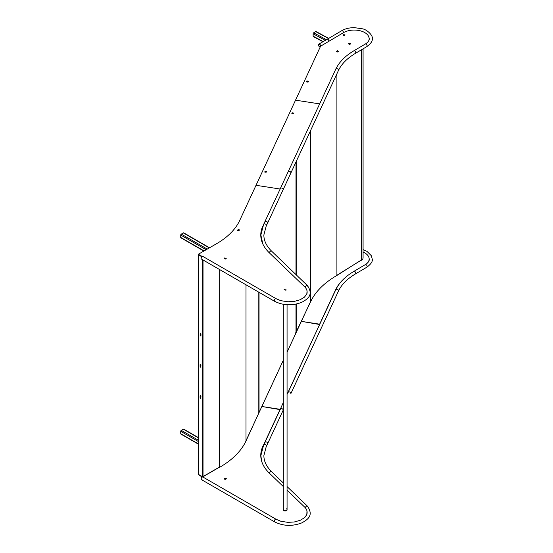 <?xml version="1.0" encoding="UTF-8"?>
<svg xmlns="http://www.w3.org/2000/svg" width="553" height="553" viewBox="0 0 553 553"><rect width="100%" height="100%" fill="white"/><g stroke="black" fill="none" stroke-linecap="round" stroke-linejoin="round"><path stroke-width="0.83" d="M296.208 304.081L296.208 332.436L295.758 332.816L310.62 301.738A101.572 58.646 180 0 1 336.908 275.449L361.123 260.11M361.42 260.269A6.173 3.567 -0 0 0 363.079 257.836L363.079 48.837M336.908 275.18L336.915 73.784M361.42 49.811L361.282 260.138M296.208 332.436L295.689 332.754M322.966 41.738L313.288 36.526A0.795 0.442 -61.7 0 1 313.122 36.159L313.122 33.795A0.795 0.442 -61.7 0 1 313.662 32.807L315.639 31.583A0.795 0.442 -61.7 0 1 316.019 31.535L328.731 38.378M198.783 474.598L202.612 476.81L219.375 467.133M201.734 256.751L198.61 254.802L198.61 474.502L198.61 473.976L198.61 474.502L202.612 476.727M200.946 335.795L200.946 333.839L200.227 333.079L200.103 335.305L200.946 335.795M200.103 395.865L200.103 397.821L200.822 398.582L200.946 396.349L200.297 395.568M200.103 364.579L200.103 366.535L200.822 367.303L200.946 365.07L200.297 364.282M200.884 336.024L200.227 335.236L200.297 333.051M200.884 398.533L200.227 397.745L200.227 395.789M200.884 367.254L200.227 366.466L200.227 364.51M201.831 256.661L198.734 254.878M219.665 467.306A101.766 58.756 -0 0 0 246.002 440.962L258.811 413.036L258.451 413.215L258.811 413.036L258.811 292.184M219.665 269.588L219.534 467.167M200.725 256.018L200.138 255.873M198.492 444.232L180.893 434.07A0.795 0.456 -60 0 1 180.727 433.711L180.727 431.34A0.795 0.456 -60 0 1 181.287 430.365L183.34 429.183A0.795 0.456 -60 0 1 183.734 429.142L198.492 437.665M203.857 251.062L180.893 237.804A0.795 0.456 -60 0 1 180.727 237.437L180.727 235.073A0.795 0.456 -60 0 1 181.287 234.099L183.34 232.917A0.795 0.456 -60 0 1 183.734 232.875L209.546 247.772M283.316 304.316L283.316 509.32A1.873 1.078 0 0 0 283.869 510.08A1.873 1.078 0 0 0 285.908 510.315A1.873 1.078 0 0 0 287.062 509.32A1.873 1.078 0 0 0 286.731 508.712M285.072 289.551L284.249 289.551M285.576 290.159L286.226 290.014L285.576 290.159M283.869 510.08A1.873 1.078 0 0 0 285.908 510.315A1.873 1.078 0 0 0 287.062 509.32L287.062 509.928A1.873 1.078 0 0 1 285.908 510.924A1.873 1.078 0 0 1 283.869 510.695A1.873 1.078 0 0 1 283.316 509.928L283.316 509.32A1.873 1.078 0 0 0 283.869 510.08M287.062 352.164L295.993 332.913L295.634 333.106L295.993 332.913L295.993 304.129L296.007 332.871M259.025 292.309L259.025 412.573L258.514 412.863M285.058 289.101L284.097 289.33L285.058 289.101M285.134 289.502L284.187 289.502M286.15 289.848L285.431 290.021L286.15 289.848M368.754 40.68A14.966 8.641 0 0 0 369.155 38.696A14.966 8.641 0 0 0 359.837 30.698A14.966 8.641 0 0 0 343.489 32.662L320.588 46.189L256.025 185.296L280.129 189.022L256.025 185.296L239.649 220.578A89.793 51.844 180 0 1 215.497 244.336L198.333 254.249L202.149 256.447M306.625 294.452A17.959 10.369 0 0 0 307.122 292.025A17.959 10.369 0 0 0 304.993 287.125L269.311 252.811A59.862 34.562 180 0 1 260.774 235.018A59.862 34.562 180 0 1 262.82 226.053M307.046 293.332A17.959 10.369 0 0 0 307.122 292.371A17.959 10.369 0 0 0 307.122 292.198M201.866 256.633L198.333 254.249M226.136 258.528L224.656 258.299L224.421 258.818M239.249 230.186L237.984 229.993L237.749 230.49M261.265 230.933A59.862 34.562 0 0 0 260.774 235.191M224.656 257.954L224.269 258.79L225.894 259.046L226.288 258.21L224.656 258.299M239.401 229.868L237.984 229.647L237.603 230.463L239.02 230.684L239.401 229.868M237.984 229.993L237.984 229.647M305.083 287.221L306.376 285.452L307.675 286.247M202.032 259.081A1.493 0.864 120 0 1 201.458 259.074A1.493 0.864 -60 0 1 201.147 258.389A1.493 0.864 -60 0 1 201.804 256.882A1.493 0.864 -60 0 1 202.951 256.481A1.493 0.864 120 0 0 202.204 256.557A1.493 0.864 120 0 0 201.23 257.878A1.493 0.864 120 0 0 201.458 259.074L274.592 301.302C283.205 305.56 292.205 305.92 301.599 302.38C309.3 298.316 313.122 294.12 307.475 285.652L271.71 251.256A1.493 1.051 133.9 0 0 270.279 251.311A1.493 1.051 133.9 0 0 269.394 252.783A1.493 1.051 133.9 0 0 269.394 252.894M290.864 172.799A1.493 1.182 -155.1 0 0 288.058 171.942L280.316 188.635A1.493 1.182 24.9 0 1 283.032 189.893L290.774 173.2A1.493 1.182 -155.1 0 0 290.864 172.799M327.321 39.215L328.081 39.277L329.146 41.136M280.226 189.043A1.493 1.182 24.9 0 1 280.316 188.635L335.706 69.291A1.493 1.182 24.9 0 1 338.415 70.549C341.464 64.051 347.139 58.314 355.441 53.344L366.819 46.625A1.493 0.871 59.4 0 0 367.123 45.94A1.493 0.871 59.4 0 0 366.459 44.44A1.493 0.871 59.4 0 0 365.291 44.053C367.98 42.346 369.3 40.556 369.259 38.675L368.664 36.498M327.328 39.208L318.846 44.122A1.493 0.864 -120.1 0 1 319.599 44.199A1.493 0.864 -120.1 0 1 320.65 46.148A1.493 0.864 -120.1 0 0 319.599 44.199A1.493 0.864 -120.1 0 0 318.846 44.122A1.493 0.864 -120.1 0 0 318.784 44.164M202.889 256.454A1.493 0.864 120 0 0 202.827 256.412A1.493 0.864 120 0 0 202.08 256.481A1.493 0.864 120 0 0 201.098 257.802A1.493 0.864 120 0 0 201.333 259.004A1.493 0.864 120 0 0 201.396 259.032M295.537 100.169L319.641 103.895L295.537 100.169M369.093 39.837A14.966 8.641 0 0 0 369.155 39.042A14.966 8.641 0 0 0 369.155 38.869M344.872 35.192L344.097 34.77L343.392 35.205M350.422 44.019L349.489 43.514L348.763 43.964M338.318 51.512L337.385 51.007L336.535 51.533M308.353 81.519L306.874 81.291L306.59 81.913M344.097 34.431L343.095 35.046L344.16 35.627L345.169 35.012L344.097 34.77M348.466 43.805L349.696 44.468L350.72 43.832L349.489 43.169L348.466 43.805M338.616 51.325L337.385 50.662L336.238 51.374L337.468 52.037L338.616 51.325M308.498 81.201L306.874 80.952L306.438 81.885L308.062 82.141L308.498 81.201M337.385 51.007L337.385 50.662M349.489 43.514L349.489 43.169M266.366 171.769L265.094 171.568L264.866 172.066M293.477 113.344L292.212 113.151L291.977 113.648M266.511 171.444L265.094 171.23L264.714 172.045L266.131 172.266L266.511 171.444M293.629 113.026L292.212 112.805L291.832 113.621L293.249 113.842L293.629 113.026M292.212 113.151L292.212 112.805M320.505 46.369A1.493 0.864 -120.1 0 0 319.475 44.268A1.493 0.864 -120.1 0 0 318.722 44.199A1.493 0.864 -120.1 0 0 318.493 45.394A1.493 0.864 -120.1 0 0 319.475 46.715A1.493 0.864 -120.1 0 0 320.222 46.791A1.493 0.864 -120.1 0 0 320.367 46.666M287.062 394.4L319.641 324.507L301.35 321.362L319.641 324.189L335.512 290A71.835 41.475 180 0 1 343.019 279.666M367.296 263.166A14.966 8.641 -0 0 0 369.155 258.991A14.966 8.641 -0 0 0 363.079 252.044M368.803 261.203A14.966 8.641 -0 0 0 369.155 259.336A14.966 8.641 -0 0 0 369.155 259.163M305.097 507.675L306.397 506.023L307.696 506.818M202.052 479.658A1.493 0.864 -60 0 1 201.479 479.645L274.613 521.873C283.226 526.138 292.226 526.497 301.62 522.951C309.321 518.887 313.143 514.698 307.496 506.223L287.062 486.571M338.436 291.12L290.795 393.777A1.493 1.182 -155.1 0 0 288.078 392.512L335.726 289.862A1.493 1.182 24.9 0 1 338.436 291.12C341.484 284.622 347.16 278.892 355.461 273.922L366.839 267.203A1.493 0.871 59.4 0 0 367.144 266.518A1.493 0.871 59.4 0 0 366.48 265.011A1.493 0.871 59.4 0 0 365.312 264.624C367.994 262.924 369.321 261.127 369.28 259.253L369.003 257.767M201.416 479.61A1.493 0.864 -60 0 1 201.347 479.575L201.479 479.645A1.493 0.864 -60 0 1 201.168 478.96A1.493 0.864 -60 0 1 201.817 477.46A1.493 0.864 -60 0 1 202.972 477.059L276.113 519.281A1.493 0.864 -60 0 0 275.366 519.357A1.493 0.864 -60 0 0 274.302 521.189A1.493 0.864 -60 0 0 274.613 521.873M280.247 409.614A1.493 1.182 24.9 0 1 283.136 410.063A1.493 1.182 24.9 0 1 283.046 410.464L267.576 443.81A1.493 1.182 -155.1 0 0 264.859 442.552L280.336 409.206M201.347 479.575A1.493 0.864 -60 0 1 201.119 478.373A1.493 0.864 -60 0 1 202.101 477.059A1.493 0.864 -60 0 1 202.847 476.983A1.493 0.864 -60 0 1 202.91 477.025M201.479 479.645A1.493 0.864 -60 0 1 201.251 478.449A1.493 0.864 -60 0 1 202.225 477.128A1.493 0.864 -60 0 1 202.972 477.059L202.847 476.983M283.316 486.571L269.311 473.105A59.862 34.562 180 0 1 260.774 455.313A59.862 34.562 180 0 1 263.428 445.137A120.775 69.726 -0 0 0 264.659 442.663L280.136 409.317L261.846 406.49L280.136 409.635L283.316 402.46M304.655 517.567A17.959 10.369 -0 0 0 307.122 512.32A17.959 10.369 -0 0 0 304.993 507.419L287.062 490.172M306.68 514.954A17.959 10.369 -0 0 0 307.122 512.659A17.959 10.369 -0 0 0 307.122 512.493M202.101 477.059L198.333 474.536L202.46 476.921M226.136 478.822L224.656 478.594L224.421 479.105M262.661 447.038A59.862 34.562 -0 0 0 260.774 455.485M224.269 479.085L224.656 478.248L226.288 478.504L225.894 479.333L224.269 479.085M224.656 478.594L224.656 478.248M296.208 161.497L296.208 274.813M310.62 301.738L310.62 130.446M336.908 275.104L336.908 73.812M313.662 32.807L326.47 39.705M313.122 33.795L325.33 40.369M315.639 31.583L328.51 38.51M313.122 36.159L323.215 41.593M200.262 333.1L200.262 335.45M200.262 364.33L200.262 366.68M200.262 395.616L200.262 397.966M202.439 259.64L202.439 476.714M203.02 259.979L203.02 476.575M246.002 284.795L246.002 440.63M200.594 398.443L200.594 395.665M200.594 367.157L200.594 364.386M200.594 335.927L200.594 333.155M181.287 430.365L198.492 440.299M180.727 431.34L198.492 441.598M183.34 429.183L198.492 437.928M180.727 433.711L198.492 443.962M181.287 234.099L207.257 249.092M180.727 235.073L206.138 249.742M183.34 232.917L209.311 247.91M180.727 237.437L204.085 250.924M259.025 412.573L283.316 360.224M295.993 274.606L295.993 161.96M271.71 251.256C266.498 246.154 263.878 240.742 263.857 235.018L266.263 225.824A1.493 1.168 -151.9 0 0 263.622 224.414L280.316 188.635M266.263 225.824L267.555 223.239A1.493 1.182 -155.1 0 0 264.839 221.974M274.592 301.302A1.493 0.864 -60 0 1 274.288 300.618A1.493 0.864 -60 0 1 275.346 298.786A1.493 0.864 -60 0 1 276.092 298.71L280.793 300.666L287.906 301.786L294.32 301.392L300.196 299.726L304.42 297.175L306.804 294.058L307.074 290.823L306.625 289.592M343.51 32.648A1.493 0.871 -120.6 0 0 343.51 32.62A1.493 0.871 -120.6 0 0 342.846 31.113A1.493 0.871 -120.6 0 0 341.678 30.726L327.321 39.208M335.706 69.291C339.1 62.136 345.169 55.964 353.92 50.772A1.493 0.871 59.4 0 1 355.088 51.159A1.493 0.871 59.4 0 1 355.752 52.659A1.493 0.871 59.4 0 1 355.441 53.344M283.316 482.976L271.73 471.833C266.511 466.725 263.899 461.313 263.878 455.596L266.283 446.395A1.493 1.168 -151.9 0 0 263.643 444.985L264.859 442.552M271.73 471.833A1.493 1.051 133.9 0 0 270.369 471.84A1.493 1.051 133.9 0 0 269.422 473.209M335.726 289.862C339.12 282.707 345.19 276.535 353.941 271.343A1.493 0.871 59.4 0 1 355.109 271.73A1.493 0.871 59.4 0 1 355.773 273.237A1.493 0.871 59.4 0 1 355.461 273.922M361.337 260.117L336.908 275.242M310.579 301.53L296.173 332.574M219.576 467.154L202.875 476.797M258.797 413.126L246.002 440.686M258.825 292.191L258.825 412.994M198.492 474.239L198.492 254.878M287.062 304.744L287.062 509.32M295.979 333.01L287.062 352.22M283.316 360.28L258.991 412.704M296.007 161.932L296.007 274.62M307.122 292.371L307.122 292.025M262.82 243.984L260.864 235.018L263.622 224.414M202.827 256.412L276.092 298.71M267.555 223.239L338.415 70.549M366.819 46.625C370.897 43.611 372.715 40.963 372.252 38.675C373.316 35.738 367.019 29.454 362.291 28.784L354.383 27.65C349.482 27.664 345.252 28.687 341.678 30.726M353.92 50.772L365.291 44.053M369.155 39.042L369.155 38.696M369.155 259.336L369.155 258.991M261.604 461.043L260.885 455.596L263.643 444.985M306.97 510.958L306.825 514.636L304.44 517.753L300.217 520.297L294.341 521.97L287.926 522.364L280.813 521.244L276.113 519.281M266.283 446.395L267.576 443.81M366.839 267.203C370.918 264.182 372.736 261.534 372.273 259.253L371.381 255.763L366.998 251.394L363.079 249.603M353.941 271.343L365.312 264.624"/></g></svg>
